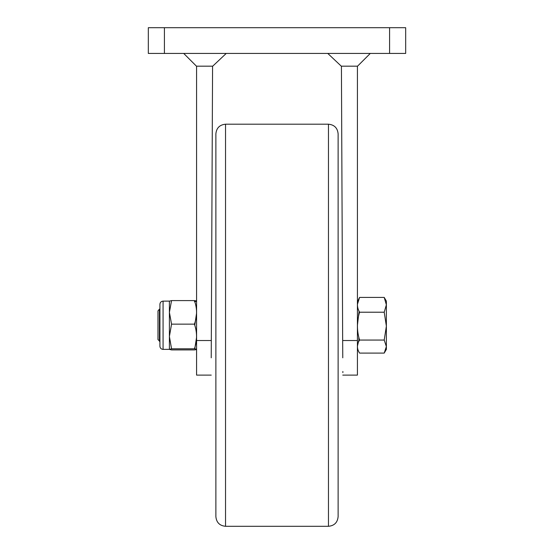<?xml version="1.0" encoding="UTF-8"?>
<svg xmlns="http://www.w3.org/2000/svg" width="554" height="554" viewBox="0 0 554 554"><rect width="100%" height="100%" fill="white"/><g stroke="black" fill="none" stroke-linecap="round" stroke-linejoin="round"><path stroke-width="0.83" d="M215.88 325.253L215.88 133.853C216.455 127.995 219.668 124.775 225.533 124.2L225.533 526.3C219.668 525.725 216.455 522.512 215.88 516.647L215.88 325.253M328.467 124.2L328.467 526.3C334.332 525.725 337.545 522.512 338.12 516.647L338.12 133.853C337.545 127.995 334.332 124.775 328.467 124.2L225.533 124.2M148.327 27.7L405.673 27.7L405.673 53.433L148.327 53.433L148.327 27.7M212.577 66.175L211.233 357.815M211.233 375.113L196.58 375.113L196.58 66.175M342.767 357.815L342.663 341.105M342.684 346.035L342.691 347.088M342.864 371.492L342.864 372.607M357.42 66.175L357.42 375.113L342.767 375.113M327.767 53.433L341.423 66.3L342.663 340.53L341.423 66.175M212.577 66.3L226.233 53.433M212.708 66.175L196.455 66.175L183.713 53.433M370.287 53.433L357.545 66.175L341.292 66.175M159.427 341.333L159.427 309.167L157.98 310.884L157.98 339.623L159.912 341.333M384.213 353.092L386.373 349.38L386.373 326.14L384.213 312.214L386.373 304.818L386.373 326.14L384.213 340.059L386.373 346.575L384.213 353.092L359.574 353.092C356.741 348.736 356.741 344.387 359.574 340.059C356.741 330.752 356.741 321.472 359.574 312.214C356.741 307.269 356.741 302.332 359.574 297.415L384.213 297.415L386.373 301.127L386.373 304.818L384.213 297.415M386.373 338.875L386.373 334.9M384.213 312.214L359.574 312.214M384.213 340.059L359.574 340.059M357.427 346.16L359.04 339.325M357.427 325.253L358.826 313.259M357.427 304.34L359.574 297.415M359.04 311.175L358.826 315.025M358.826 337.248L358.826 339.325L359.366 339.325M194.426 301.695C197.259 301.328 197.259 300.961 194.426 300.593L171.553 300.593L169.399 301.147L169.399 312.366L171.553 324.145L169.399 336.479L169.399 349.38L171.553 349.913L194.426 349.913C197.259 349.546 197.259 349.172 194.426 348.805L171.553 348.805L169.399 349.359L163.07 349.38L163.07 301.127C161.152 301.314 160.099 302.366 159.912 304.291L159.912 304.305M163.07 349.38C161.152 349.193 160.099 348.134 159.912 346.215L159.912 304.291M194.773 348.854L196.566 337.324M194.773 325.253L196.566 313.176M171.553 300.593L169.399 312.366L169.399 336.479L171.553 348.805M194.426 300.593C197.259 308.426 197.259 316.279 194.426 324.145L171.553 324.145M194.426 324.145C197.259 332.345 197.259 340.565 194.426 348.805M164.413 27.7L164.413 53.433M389.587 27.7L389.587 53.433M211.337 340.53L196.58 340.53M357.42 340.53L342.663 340.53M328.467 526.3L225.533 526.3M159.427 309.167L159.912 309.167M163.07 301.127L169.413 301.106"/></g></svg>
